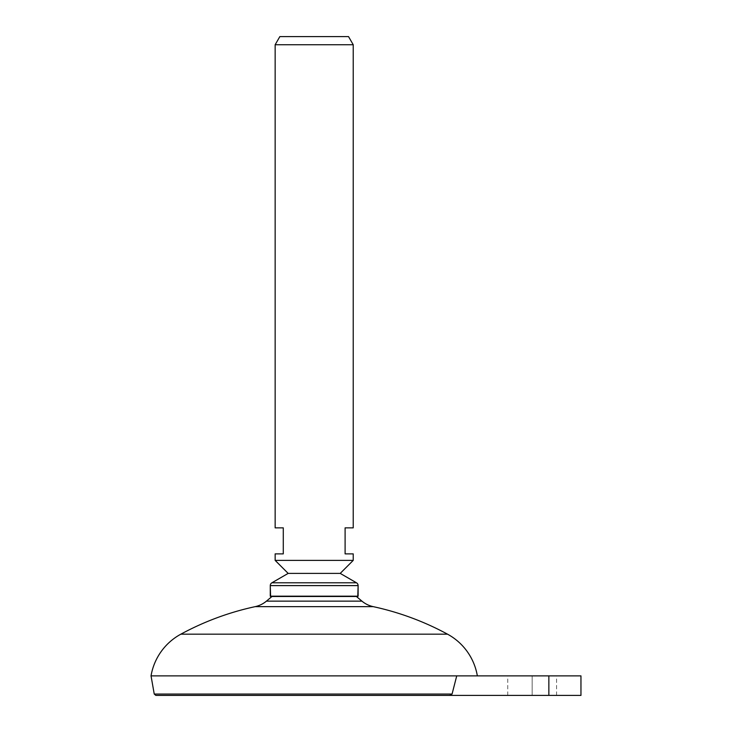 <?xml version="1.0" encoding="UTF-8"?>
<svg xmlns="http://www.w3.org/2000/svg" width="732" height="732" viewBox="0 0 732 732"><rect width="100%" height="100%" fill="white"/><g stroke="black" fill="none" stroke-linecap="round" stroke-linejoin="round"><path stroke-width="0.55" stroke-dasharray="3.66 2.75" d="M271.965 596.498L356.411 596.498L271.965 596.498M357.783 596.498L270.593 596.498L357.783 596.498M358.113 596.177L270.273 596.177L358.113 596.177M358.113 585.609L270.273 585.609L358.113 585.609M356.484 582.791L271.901 582.791L356.484 582.791M340.215 573.403L288.161 573.403L340.215 573.403M353.227 560.383L275.15 560.383L353.227 560.383M353.227 553.877L345.101 553.877L345.101 527.854L353.227 527.854L345.101 527.854L345.101 553.877L353.227 553.877M353.227 44.734L275.15 44.734L353.227 44.734M275.15 527.854L283.284 527.854L283.284 553.877L275.15 553.877L283.284 553.877L283.284 527.854L275.15 527.854M348.533 36.6L279.844 36.6L348.533 36.6M266.439 601.137L361.937 601.137L266.439 601.137M373.183 606.636L255.203 606.636L373.183 606.636M180.877 634.159L447.508 634.159L180.877 634.159M456.731 675.883L151.039 675.883L456.731 675.883L452.065 694.055L456.731 675.883M580.961 675.883L548.854 675.883C590.678 675.883 590.678 675.883 548.854 675.883L548.854 695.4L449.686 695.4L452.065 694.055L154.242 694.055L452.065 694.055L449.686 695.4L580.961 695.4M532.164 675.883C563.503 675.883 563.503 675.883 532.164 675.883C500.825 675.883 500.825 675.883 532.164 675.883L556.567 675.883L532.164 675.883L532.164 695.4C563.503 695.4 563.503 695.4 532.164 695.4C500.825 695.4 500.825 695.4 532.164 695.4L556.567 695.4L532.164 695.4L532.164 675.883L507.761 675.883L532.164 675.883L532.164 695.4L507.761 695.4L532.164 695.4L532.164 675.883M548.854 675.883L548.854 695.4C590.678 695.4 590.678 695.4 548.854 695.4M155.843 695.4L449.686 695.4M556.567 695.4L556.567 675.883M507.761 695.4L507.761 675.883"/><path stroke-width="1.1" d="M356.411 596.498L361.937 601.137L266.439 601.137L271.965 596.498L266.439 601.137A26.023 26.023 0 0 1 255.203 606.636A26.023 26.023 0 0 0 266.439 601.137L361.937 601.137L356.411 596.498M270.593 596.498L357.783 596.498L270.273 596.177L357.783 596.498L358.113 585.609A3.257 3.257 0 0 0 356.484 582.791L340.215 573.403L353.227 560.383L340.215 573.403L288.161 573.403L271.901 582.791A3.257 3.257 0 0 0 270.273 585.609L270.593 596.498M275.15 560.383L288.161 573.403L275.15 560.383L353.227 560.383L275.15 560.383L275.15 553.877L283.284 553.877L283.284 527.854L275.15 527.854L275.15 44.734L353.227 44.734L353.227 527.854L345.101 527.854L345.101 553.877L353.227 553.877L353.227 560.383L353.227 553.877L345.101 553.877L345.101 527.854L353.227 527.854L353.227 44.734L348.533 36.6L279.844 36.6L275.15 44.734L275.15 527.854L283.284 527.854L283.284 553.877L275.15 553.877L275.15 560.383M288.161 573.403L340.215 573.403L356.484 582.791L271.901 582.791L288.161 573.403M271.901 582.791L356.484 582.791A3.257 3.257 0 0 1 358.113 585.609L270.273 585.609A3.257 3.257 0 0 1 271.901 582.791M270.273 585.609L358.113 585.609L358.113 596.177L270.273 596.177L270.273 585.609M353.227 44.734L275.15 44.734L279.844 36.6L348.533 36.6L353.227 44.734M361.937 601.137A26.023 26.023 0 0 0 373.183 606.636A26.023 26.023 0 0 1 361.937 601.137M548.854 695.4L155.843 695.4L449.686 695.4L452.065 694.055L456.731 675.883L151.039 675.883A58.56 58.56 0 0 1 180.877 634.159A279.789 279.789 0 0 1 255.203 606.636L373.183 606.636A279.789 279.789 0 0 1 447.508 634.159L180.877 634.159A279.789 279.789 0 0 1 255.203 606.636L373.183 606.636A279.789 279.789 0 0 1 447.508 634.159A58.56 58.56 0 0 1 477.346 675.883A58.56 58.56 0 0 0 447.508 634.159L180.877 634.159A58.56 58.56 0 0 0 151.039 675.883L548.854 675.883L456.731 675.883L452.065 694.055L154.242 694.055L452.065 694.055L449.686 695.4L548.854 695.4L548.854 675.883L580.961 675.883L580.961 695.4L548.854 695.4L548.854 675.883M449.686 695.4L155.843 695.4L154.242 694.055L151.039 675.883"/></g></svg>
